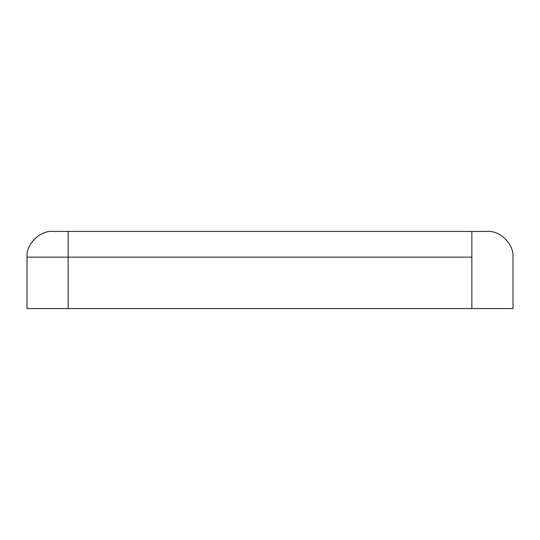 <?xml version="1.0" encoding="UTF-8"?>
<svg xmlns="http://www.w3.org/2000/svg" width="540" height="540" viewBox="0 0 540 540"><rect width="100%" height="100%" fill="white"/><g stroke="black" fill="none" stroke-linecap="round" stroke-linejoin="round"><path stroke-width="0.81" d="M68.141 231.431L487.283 231.431L471.859 231.431L471.859 308.57L27 308.57L513 308.57L471.859 308.57L471.859 257.141L68.141 257.141L68.141 308.57L68.141 257.141L471.859 257.141L471.859 231.431L68.141 231.431L68.141 257.141L27 257.141L27 308.57L27 257.141L68.141 257.141L68.141 231.431L52.718 231.431L68.141 231.431M513 308.57L513 257.141C514.148 244.418 500.006 230.276 487.283 231.431C500.006 230.276 514.148 244.418 513 257.141L513 308.57M52.718 231.431C39.994 230.276 25.852 244.418 27 257.141C25.852 244.418 39.994 230.276 52.718 231.431"/></g></svg>
